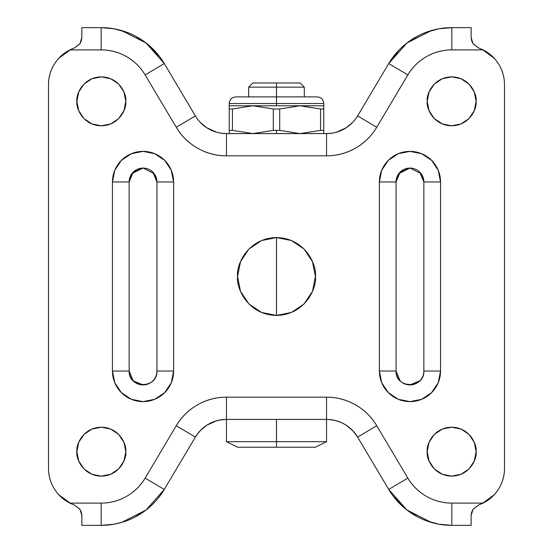 <?xml version="1.0" encoding="UTF-8"?>
<svg xmlns="http://www.w3.org/2000/svg" width="553" height="553" viewBox="0 0 553 553"><rect width="100%" height="100%" fill="white"/><g stroke="black" fill="none" stroke-linecap="round" stroke-linejoin="round"><path stroke-width="0.83" d="M252.866 105.782L229.232 105.782L229.232 130.377L229.232 108.989L232.433 108.989L229.232 108.989L229.232 105.782L276.5 105.782L252.866 105.782L232.433 108.989L232.433 130.377L232.433 108.989L252.866 105.782L232.433 108.989L252.866 105.782L273.3 108.989L252.866 105.782L273.3 108.989L273.3 130.377L276.5 130.377L276.5 133.584L276.5 130.377L273.3 130.377L273.3 108.989L279.7 108.989L300.134 105.782L279.7 108.989L300.134 105.782L276.5 105.782L276.5 103.556L229.232 103.556L323.768 103.556L276.5 103.556L276.5 87.153L248.698 87.153L276.5 87.153L276.5 82.978L300.134 82.978L276.5 82.978L276.5 87.153L304.302 87.153L276.5 87.153L276.5 103.556L323.768 103.556L276.5 103.556L276.5 105.782L323.768 105.782L323.768 133.584L323.768 108.989L320.567 108.989L300.134 105.782L279.7 108.989L279.7 130.377L300.134 133.584L320.567 130.377L320.567 108.989L320.567 130.377L300.134 133.584L279.7 130.377L279.7 108.989L273.3 108.989L253.336 105.782M315.424 447.218L237.576 447.218L276.5 447.218L276.5 419.416L276.5 441.66L326.546 441.66L276.5 441.66L326.546 441.66L276.5 441.66L276.5 447.218L315.424 447.218L326.546 441.66L326.546 419.416C339.991 419.879 350.353 425.775 357.618 437.098L388.731 489.446A73.404 73.404 0 0 0 451.836 525.35A73.404 73.404 0 0 1 388.731 489.446L407.851 478.082L376.745 425.734C371.485 416.879 364.379 409.904 355.427 404.81C346.475 399.715 336.846 397.172 326.546 397.172L226.454 397.172C216.154 397.172 206.525 399.715 197.573 404.81C188.621 409.904 181.515 416.879 176.255 425.734L145.149 478.082C140.538 485.838 134.31 491.949 126.464 496.414C118.625 500.873 110.192 503.106 101.164 503.106L69.899 503.106C63.339 499.794 58.134 495.018 54.284 488.755C50.427 482.499 48.505 475.698 48.505 468.35L48.505 84.65C48.505 77.302 50.427 70.501 54.284 64.245C58.134 57.982 63.339 53.206 69.899 49.894L101.164 49.894C110.192 49.894 118.625 52.127 126.464 56.586C134.31 61.051 140.538 67.162 145.149 74.918L176.255 127.266C181.515 136.121 188.621 143.096 197.573 148.19C206.525 153.285 216.154 155.828 226.454 155.828L326.546 155.828C336.846 155.828 346.475 153.285 355.427 148.19C364.379 143.096 371.485 136.121 376.745 127.266L407.851 74.918C412.462 67.162 418.69 61.051 426.536 56.586C434.375 52.127 442.808 49.894 451.836 49.894L483.101 49.894C489.661 53.206 494.866 57.982 498.716 64.245C502.573 70.501 504.495 77.302 504.495 84.65L504.495 468.35C504.495 475.698 502.573 482.499 498.716 488.755C494.866 495.018 489.661 499.794 483.101 503.106L451.836 503.106C442.808 503.106 434.375 500.873 426.536 496.414C418.69 491.949 412.462 485.838 407.851 478.082L388.731 489.446L357.169 436.352L352.696 430.607L346.185 425.216C339.922 421.345 333.376 419.416 326.546 419.416L226.454 419.416C219.652 419.416 213.126 421.338 206.877 425.174L200.331 430.573M273.3 130.377L252.866 133.584L273.3 130.377L252.866 133.584L232.433 130.377L252.866 133.584L273.3 130.377M276.5 130.377L279.7 130.377L300.134 133.584L320.567 130.377L323.768 130.377L320.567 130.377L300.134 133.584L279.7 130.377L276.5 130.377M229.232 130.377L232.433 130.377L229.232 130.377L229.232 133.57L229.232 130.377M300.134 105.782L320.567 108.989L323.768 108.989L323.768 105.782L300.134 105.782L320.567 108.989L300.618 105.782M252.866 133.584L232.433 130.377L252.866 133.584M276.5 441.66L226.454 441.66L276.5 441.66M276.5 103.556L229.232 103.556L276.5 103.556M252.866 82.978L276.5 82.978L252.866 82.978L248.698 87.153L248.698 96.886M200.304 122.393L206.815 127.784C213.078 131.655 219.624 133.584 226.454 133.584L326.546 133.584A36.145 36.145 0 0 0 357.618 115.902L376.745 127.266L407.851 74.918A51.159 51.159 0 0 1 451.836 49.894L483.101 49.894A38.924 38.924 0 0 1 504.495 84.65A38.924 38.924 0 0 0 482.251 49.48L494.202 58.245M125.801 101.33C126.782 108.492 119.441 125.469 101.33 125.801C83.22 125.469 75.879 108.492 76.867 101.33L78.726 110.697L84.028 118.632L91.971 123.934L101.33 125.801L110.697 123.934L118.632 118.632L123.934 110.697L125.801 101.33L123.934 91.971L118.632 84.028L110.697 78.726L101.33 76.867L91.971 78.726L84.028 84.028L78.726 91.971L76.867 101.33C75.879 94.176 83.22 77.199 101.33 76.867C119.441 77.199 126.782 94.176 125.801 101.33M476.133 101.33C477.121 108.492 469.78 125.469 451.67 125.801C433.559 125.469 426.218 108.492 427.199 101.33L429.066 110.697L434.368 118.632L442.303 123.934L451.67 125.801L461.029 123.934L468.972 118.632L474.274 110.697L476.133 101.33L474.274 91.971L468.972 84.028L461.029 78.726L451.67 76.867L442.303 78.726L434.368 84.028L429.066 91.971L427.199 101.33C426.218 94.176 433.559 77.199 451.67 76.867C469.78 77.199 477.121 94.176 476.133 101.33M476.133 451.67C477.121 458.824 469.78 475.801 451.67 476.133C433.559 475.801 426.218 458.824 427.199 451.67L429.066 461.029L434.368 468.972L442.303 474.274L451.67 476.133L461.029 474.274L468.972 468.972L474.274 461.029L476.133 451.67L474.274 442.303L468.972 434.368L461.029 429.066L451.67 427.199L442.303 429.066L434.368 434.368L429.066 442.303L427.199 451.67C426.218 444.508 433.559 427.531 451.67 427.199C469.78 427.531 477.121 444.508 476.133 451.67M315.424 276.5C316.993 287.885 305.311 314.892 276.5 315.424C247.689 314.892 236.007 287.885 237.576 276.5L240.534 291.396L248.974 304.026L261.604 312.466L276.5 315.424L291.396 312.466L304.026 304.026L312.466 291.396L315.424 276.5L312.466 261.604L304.026 248.974L291.396 240.534L276.5 237.576L261.604 240.534L248.974 248.974L240.534 261.604L237.576 276.5C236.007 265.115 247.689 238.108 276.5 237.576C305.311 238.108 316.993 265.115 315.424 276.5M125.801 451.67C126.782 458.824 119.441 475.801 101.33 476.133C83.22 475.801 75.879 458.824 76.867 451.67L78.726 461.029L84.028 468.972L91.971 474.274L101.33 476.133L110.697 474.274L118.632 468.972L123.934 461.029L125.801 451.67L123.934 442.303L118.632 434.368L110.697 429.066L101.33 427.199L91.971 429.066L84.028 434.368L78.726 442.303L76.867 451.67C75.879 444.508 83.22 427.531 101.33 427.199C119.441 427.531 126.782 444.508 125.801 451.67M399.093 49.998L388.731 63.554L357.618 115.902A36.145 36.145 0 0 1 326.546 133.584L331.627 133.225M197.884 119.586L199.903 121.971M206.815 127.784L216.5 132.188M221.359 133.225L226.454 133.584L226.454 155.828L326.546 155.828A58.39 58.39 0 0 0 376.745 127.266L357.618 115.902L357.169 116.648M127.155 32.406L114.125 28.804L101.164 27.65L81.872 27.65L101.164 27.65A73.404 73.404 0 0 1 164.269 63.554L195.382 115.902L176.255 127.266L195.382 115.902A36.145 36.145 0 0 0 226.454 133.584A36.145 36.145 0 0 1 195.382 115.902L195.831 116.648M336.466 132.195L346.123 127.826L352.669 122.427M353.091 121.978L355.102 119.6M438.854 28.804L451.836 27.65L451.836 49.894L451.836 27.65L471.128 27.65L451.836 27.65A73.404 73.404 0 0 0 388.731 63.554A73.404 73.404 0 0 1 451.836 27.65L438.854 28.804L425.845 32.406M435.536 29.482L431.333 30.567L406.897 43.01L417.785 36.028M425.845 520.594L438.868 524.196L451.836 525.35L471.128 525.35L471.128 515.534L473.009 509.354L478.532 505.055M393.536 496.553L406.897 509.99L417.785 516.972M355.116 433.414L353.097 431.029M341.291 422.561L336.501 420.812M331.641 419.775L326.546 419.416A36.145 36.145 0 0 1 357.618 437.098L376.745 425.734L357.618 437.098M195.831 436.352L195.382 437.098C202.647 425.775 213.009 419.879 226.454 419.416L221.38 419.775M216.534 420.805L206.877 425.174M199.82 431.119L197.898 433.4M135.222 516.972L146.103 509.99C153.9 503.762 159.955 496.919 164.269 489.446L195.382 437.098A36.145 36.145 0 0 1 226.454 419.416L326.546 419.416L326.546 397.172L326.546 419.416M143.04 168.064L133.211 172.135L129.139 181.965L112.453 181.965L112.453 371.035A30.588 30.588 0 0 0 143.04 401.623A30.588 30.588 0 0 0 173.621 371.035L156.941 371.035L173.621 371.035L173.621 181.965L171.299 170.262L164.663 160.335L154.743 153.706L143.04 151.377L131.338 153.706L121.411 160.335L114.782 170.262L112.453 181.965L112.453 371.035L114.782 382.738L121.411 392.665L131.338 399.294L143.04 401.623L154.743 399.294L164.663 392.665L171.299 382.738L173.621 371.035L173.621 181.965A30.588 30.588 0 0 0 143.04 151.377A30.588 30.588 0 0 0 112.453 181.965L129.139 181.965L129.139 371.035L129.139 181.965L131.918 173.621L143.04 168.064L154.163 173.621L156.941 181.965L173.621 181.965L156.941 181.965L156.941 371.035L156.941 181.965L152.87 172.135M419.789 172.135L423.861 181.965L423.861 371.035L440.547 371.035L440.547 181.965A30.588 30.588 0 0 0 409.96 151.377A30.588 30.588 0 0 0 379.379 181.965L396.059 181.965L379.379 181.965L379.379 371.035L381.701 382.738L388.337 392.665L398.257 399.294L409.96 401.623L421.663 399.294L431.589 392.665L438.218 382.738L440.547 371.035L440.547 181.965L438.218 170.262L431.589 160.335L421.663 153.706L409.96 151.377L398.257 153.706L388.337 160.335L381.701 170.262L379.379 181.965L379.379 371.035A30.588 30.588 0 0 0 409.96 401.623A30.588 30.588 0 0 0 440.547 371.035L423.861 371.035C424.628 388.959 395.298 388.959 396.059 371.035L396.059 181.965L398.837 173.621L409.96 168.064L421.082 173.621L423.861 181.965L423.861 371.035A13.901 13.901 0 0 1 409.96 384.936A13.901 13.901 0 0 1 396.059 371.035L379.379 371.035L396.059 371.035L396.059 181.965L400.13 172.135L409.96 168.064M494.202 494.755L482.251 503.52A38.924 38.924 0 0 0 504.495 468.35C504.495 475.87 502.49 482.804 498.467 489.156M54.284 488.755A38.924 38.924 0 0 0 70.749 503.52L58.798 494.755M54.533 489.156C50.51 482.804 48.505 475.87 48.505 468.35A38.924 38.924 0 0 0 69.899 503.106L74.455 505.048L80.005 509.368L81.872 515.534L81.872 525.35L101.164 525.35L114.146 524.196L121.667 522.433L128.877 519.917M58.798 58.245L70.749 49.48A38.924 38.924 0 0 0 48.505 84.65C48.505 77.13 50.51 70.196 54.533 63.844M498.467 63.844C502.49 70.196 504.495 77.13 504.495 84.65L504.495 468.35A38.924 38.924 0 0 1 483.101 503.106L478.545 505.048L483.101 503.106L451.836 503.106L451.836 525.35L471.128 525.35L471.128 515.534L473.009 509.354L478.545 505.048L473.174 509.113L471.654 512.168L471.128 515.534L471.654 512.168L473.174 509.113M429.066 91.971L427.199 101.33M442.303 123.934L451.67 125.801L461.029 123.934M442.303 429.066L434.368 434.368M91.971 123.934L101.33 125.801L110.697 123.934M81.872 27.65L81.872 37.466L79.991 43.646L74.455 47.952L69.899 49.894L74.455 47.952L79.991 43.646L81.872 37.466L81.346 40.832L81.872 37.466L81.872 27.65M159.458 56.441L146.103 43.01L135.215 36.021M478.532 47.945L472.995 43.632L471.128 37.466L471.128 27.65M471.128 37.466L471.654 40.832L473.174 43.887L471.654 40.832L471.128 37.466L472.995 43.632L478.545 47.952L483.101 49.894L478.545 47.952L473.174 43.887M451.836 525.35L451.836 503.106A51.159 51.159 0 0 1 407.851 478.082L376.745 425.734A58.39 58.39 0 0 0 326.546 397.172L226.454 397.172A58.39 58.39 0 0 0 176.255 425.734L145.149 478.082L164.269 489.446A73.404 73.404 0 0 1 101.164 525.35A73.404 73.404 0 0 0 164.269 489.446L195.382 437.098L176.255 425.734L195.382 437.098M81.872 515.534L81.346 512.168L79.826 509.113L81.346 512.168L81.872 515.534L80.005 509.368L74.455 505.048L69.899 503.106L101.164 503.106L101.164 525.35L101.164 503.106A51.159 51.159 0 0 0 145.149 478.082L164.269 489.446L146.103 509.99L121.667 522.433L114.146 524.196M74.468 505.055L79.826 509.113M70.749 503.52L74.455 505.048M195.382 115.902L164.269 63.554A73.404 73.404 0 0 0 101.164 27.65L101.164 49.894L69.899 49.894A38.924 38.924 0 0 0 48.505 84.65L48.505 468.35M79.826 43.887L81.346 40.832L79.826 43.887L74.455 47.952M406.897 43.01L388.731 63.554L407.851 74.918L388.731 63.554L357.618 115.902M346.123 127.826C339.874 131.662 333.348 133.584 326.546 133.584L326.546 155.828L326.546 133.584L226.454 133.584L226.454 155.828A58.39 58.39 0 0 1 176.255 127.266L145.149 74.918L164.269 63.554L145.149 74.918A51.159 51.159 0 0 0 101.164 49.894L101.164 27.65M226.454 397.172L226.454 419.416L226.454 397.172M81.872 525.35L101.164 525.35M419.789 380.865L409.96 384.936M400.13 380.865L396.059 371.035M129.139 371.035A13.901 13.901 0 0 0 143.04 384.936A13.901 13.901 0 0 0 156.941 371.035C157.702 388.959 128.372 388.959 129.139 371.035L112.453 371.035L129.139 371.035L133.211 380.865L143.04 384.936M440.547 181.965L423.861 181.965L440.547 181.965M396.059 181.965A13.901 13.901 0 0 1 409.96 168.064A13.901 13.901 0 0 1 423.861 181.965M129.139 181.965A13.901 13.901 0 0 1 143.04 168.064A13.901 13.901 0 0 1 156.941 181.965M114.125 28.804L121.667 30.567L146.103 43.01L164.269 63.554M438.868 524.196L431.333 522.433L406.897 509.99L388.731 489.446M276.5 237.576L276.5 315.424L276.5 237.576M300.134 82.978L304.302 87.153L304.302 96.886M323.768 105.782L323.768 103.556C323.367 99.505 321.148 97.28 317.097 96.886L235.903 96.886C231.852 97.28 229.633 99.505 229.232 103.556L229.232 105.782M237.576 447.218L226.454 441.66L226.454 419.416"/></g></svg>
